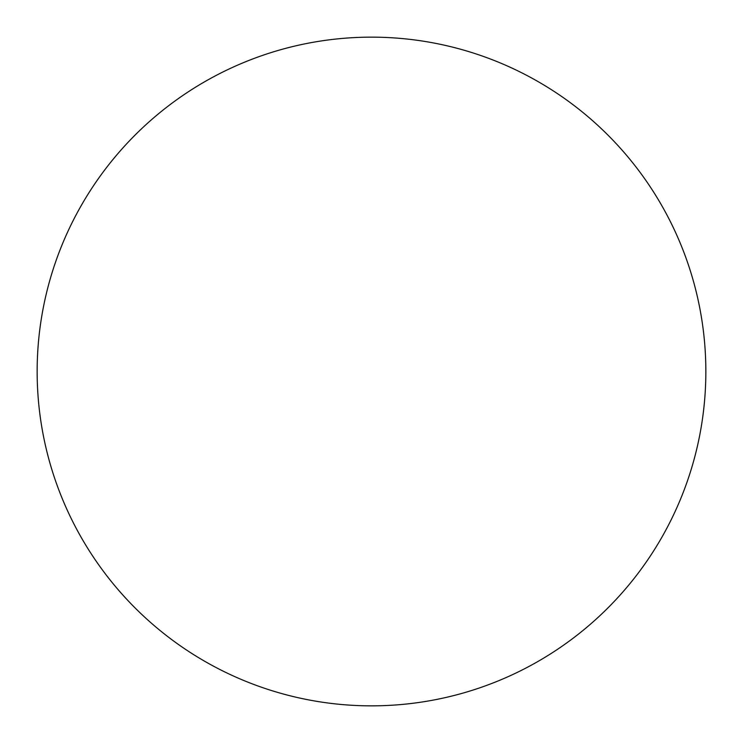 <?xml version="1.0" encoding="UTF-8"?>
<svg xmlns="http://www.w3.org/2000/svg" width="743" height="743" viewBox="0 0 743 743"><rect width="100%" height="100%" fill="white"/><g stroke="black" fill="none" stroke-linecap="round" stroke-linejoin="round"><path stroke-width="1.11" d="M371.5 37.15A334.35 334.35 0 0 0 37.15 371.5A334.35 334.35 0 0 0 371.5 705.85A334.35 334.35 0 0 0 705.85 371.5A334.35 334.35 0 0 0 371.5 37.15"/></g></svg>
